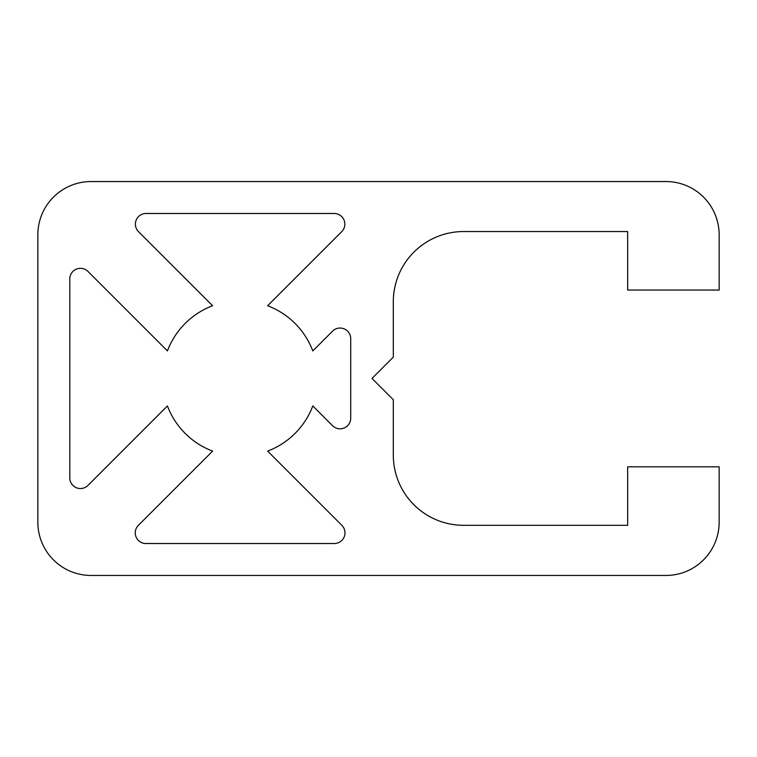 <?xml version="1.0" encoding="UTF-8"?>
<svg xmlns="http://www.w3.org/2000/svg" width="757" height="757" viewBox="0 0 757 757"><rect width="100%" height="100%" fill="white"/><g stroke="black" fill="none" stroke-linecap="round" stroke-linejoin="round"><path stroke-width="0.57" stroke-dasharray="3.79 2.84" d="M341.719 231.661A10.645 10.645 0 0 0 334.187 213.483L146.044 213.483A10.645 10.645 0 0 0 138.512 231.661L212.603 305.743A77.716 77.716 0 0 0 167.429 350.917L87.963 271.441A10.645 10.645 0 0 0 69.786 278.973L69.786 477.885A10.645 10.645 0 0 0 87.963 485.417L167.429 405.941A77.716 77.716 0 0 0 212.603 451.115L138.37 525.339A10.645 10.645 0 0 0 145.902 543.517L334.329 543.517A10.645 10.645 0 0 0 341.861 525.339L267.628 451.115A77.716 77.716 0 0 0 312.802 405.941L332.541 425.689A10.645 10.645 0 0 0 350.718 418.157L350.718 338.701A10.645 10.645 0 0 0 332.541 331.169L312.802 350.917A77.716 77.716 0 0 0 267.628 305.743L341.719 231.661M719.15 234.774A53.227 53.227 0 0 0 665.923 181.548L91.077 181.548A53.227 53.227 0 0 0 37.85 234.774L37.85 522.226A53.227 53.227 0 0 0 91.077 575.452L665.923 575.452A53.227 53.227 0 0 0 719.15 522.226L719.15 466.814L627.648 466.814L627.648 525.311L463.568 525.311A70.269 70.269 0 0 1 393.299 455.052L393.299 399.724L372.009 378.434L393.299 357.134L393.299 301.806A70.269 70.269 0 0 1 463.568 231.547L627.648 231.547L627.648 290.045L719.15 290.045L719.15 234.774"/><path stroke-width="1.14" d="M341.719 231.661A10.645 10.645 0 0 0 334.187 213.483L146.044 213.483A10.645 10.645 0 0 0 138.512 231.661L212.603 305.743A77.716 77.716 0 0 0 167.429 350.917L87.963 271.441A10.645 10.645 0 0 0 69.786 278.973L69.786 477.885A10.645 10.645 0 0 0 87.963 485.417L167.429 405.941A77.716 77.716 0 0 0 212.603 451.115L138.37 525.339A10.645 10.645 0 0 0 145.902 543.517L334.329 543.517A10.645 10.645 0 0 0 341.861 525.339L267.628 451.115A77.716 77.716 0 0 0 312.802 405.941L332.541 425.689A10.645 10.645 0 0 0 350.718 418.157L350.718 338.701A10.645 10.645 0 0 0 332.541 331.169L312.802 350.917A77.716 77.716 0 0 0 267.628 305.743L341.719 231.661M719.15 234.774A53.227 53.227 0 0 0 665.923 181.548L91.077 181.548A53.227 53.227 0 0 0 37.85 234.774L37.85 522.226A53.227 53.227 0 0 0 91.077 575.452L665.923 575.452A53.227 53.227 0 0 0 719.15 522.226L719.15 466.814L627.648 466.814L627.648 525.311L463.568 525.311A70.269 70.269 0 0 1 393.299 455.052L393.299 399.724L372.009 378.434L393.299 357.134L393.299 301.806A70.269 70.269 0 0 1 463.568 231.547L627.648 231.547L627.648 290.045L719.15 290.045L719.15 234.774"/></g></svg>
